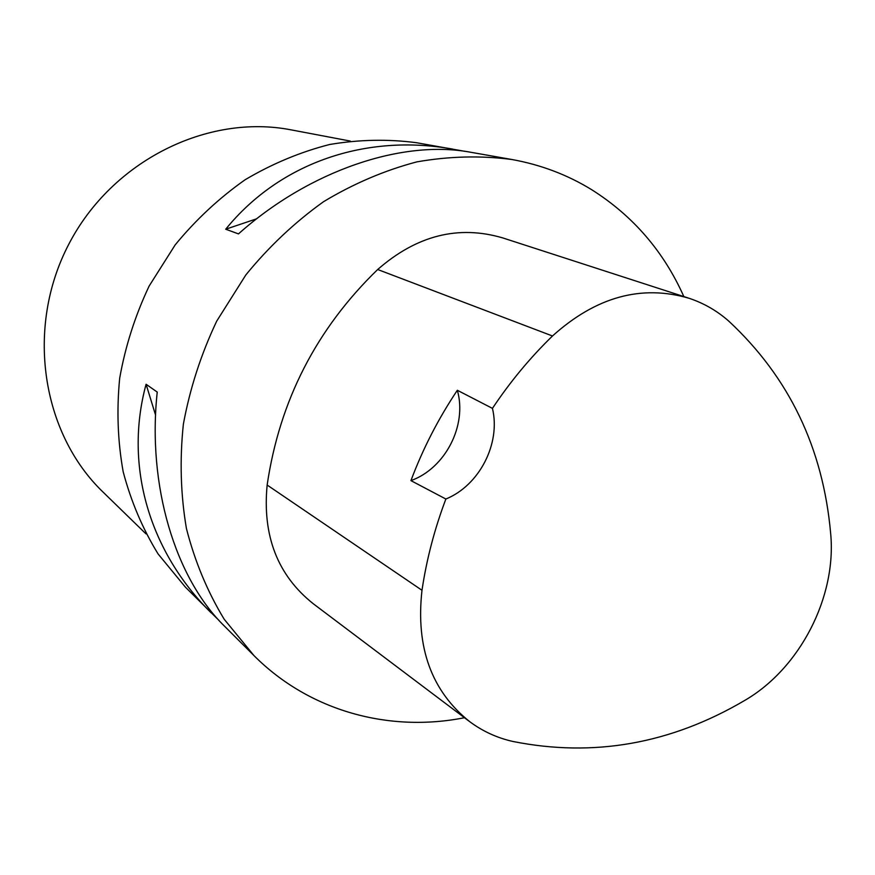 <?xml version="1.0" encoding="UTF-8"?>
<svg xmlns="http://www.w3.org/2000/svg" width="875" height="875" viewBox="0 0 875 875"><rect width="100%" height="100%" fill="white"/><g stroke="black" fill="none" stroke-linecap="round" stroke-linejoin="round"><path stroke-width="1.31" d="M219.045 620.462L185.445 587.191L158.058 553.908C142.658 528.828 131.042 501.463 123.189 471.822C117.709 441.284 116.55 410.047 119.7 378.12C125.344 346.314 135.166 315.613 149.155 286.016L175.208 244.847C195.869 219.713 219.177 198.012 245.142 179.736C272.191 163.734 300.366 151.988 329.645 144.495C359.078 139.541 388.041 138.95 416.522 142.723L465.062 151.364M464.472 717.719C389.43 732.659 309.608 711.386 254.002 655.627L224.175 619.227C207.441 591.653 194.862 561.444 186.441 528.598C180.644 494.692 179.616 459.911 183.356 424.266C189.875 388.708 200.987 354.331 216.705 321.136L245.864 274.903C268.898 246.663 294.809 222.25 323.597 201.666C353.544 183.641 384.628 170.373 416.85 161.875C449.17 156.22 480.867 155.433 511.93 159.513C540.925 164.752 567.58 174.858 591.894 189.831C633.117 215.961 663.775 251.541 683.845 296.581M511.93 159.513L470.838 152.283C402.587 139.322 309.531 170.384 238.481 233.898L225.706 229.217C280.328 162.039 366.625 133.602 452.572 149.067M211.127 612.828C149.975 552.212 123.67 466.67 146.081 384.256L157.237 392.077C147.12 485.767 175.317 578.32 224.7 626.38L254.002 655.627M457.341 390.272L492.439 408.373C510.18 381.752 530.195 357.634 552.486 335.989C595.93 296.844 641.506 284.288 689.216 298.32C704.003 303.275 717.227 310.909 728.886 321.234C789.163 377.388 823.091 448.153 830.67 533.553C836.752 597.013 799.892 668.511 744.647 700.481C670.764 743.914 593.502 757.575 512.827 741.453C497.164 737.92 482.858 731.38 469.93 721.831C431.583 691.327 415.603 647.478 421.991 590.286C426.562 559.475 434.525 529.058 445.867 499.023L410.933 480.627C445.331 468.311 467.403 425.348 457.341 390.272C438.364 418.611 422.898 448.722 410.933 480.627M468.803 720.989L313.359 603.816C277.67 575.477 262.259 535.872 267.148 485.034C279.573 400.739 316.411 328.902 377.672 269.511C416.73 235.364 458.445 224.842 502.808 237.934L687.881 297.883M492.439 408.373C500.938 443.505 479.402 485.406 445.867 499.023M225.706 229.217L256.681 218.794M459.233 150.631L459.802 150.434M155.586 415.155L146.081 384.256M350.252 141.061L291.32 129.905C207.823 113.509 112.055 160.573 68.786 244.234C25.156 327.72 41.65 433.147 103.031 492.067L146.016 533.892M421.991 590.286L267.148 485.034M552.486 335.989L377.672 269.511"/></g></svg>
